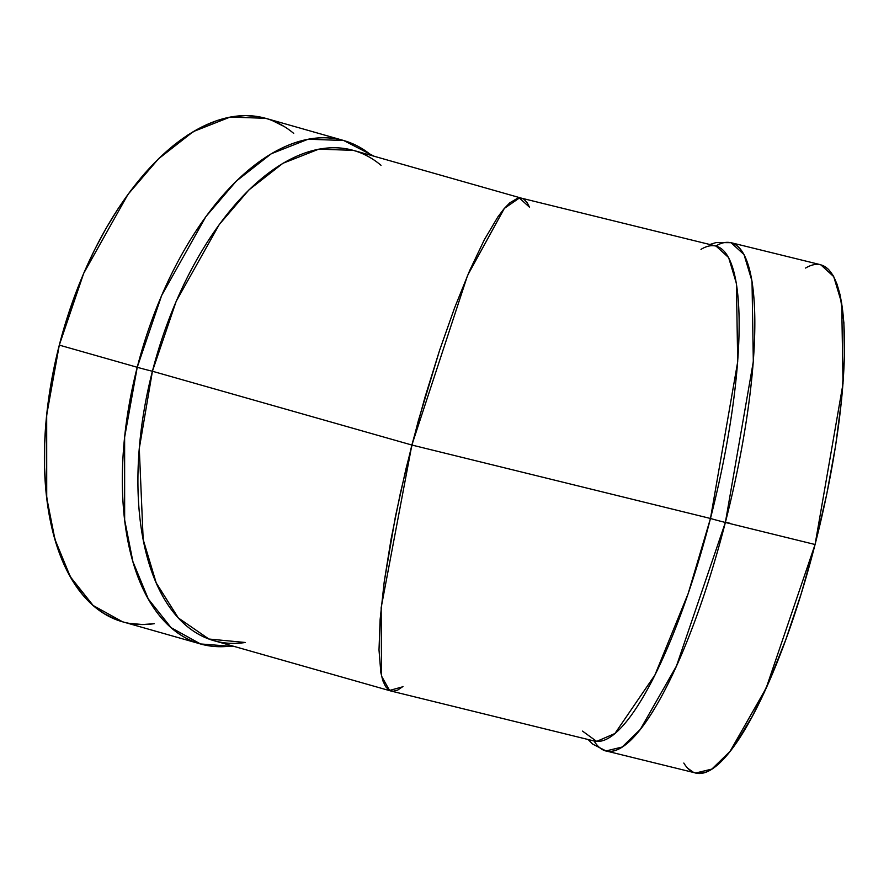 <?xml version="1.0" encoding="UTF-8"?>
<svg xmlns="http://www.w3.org/2000/svg" width="889" height="889" viewBox="0 0 889 889"><rect width="100%" height="100%" fill="white"/><g stroke="black" fill="none" stroke-linecap="round" stroke-linejoin="round"><path stroke-width="1.33" d="M725.446 522.132A18.202 0.767 14.4 0 0 730.336 523.365M402.973 686.475L397.739 690.064L393.071 691.298L389.015 690.142L385.604 686.63L382.87 680.785L380.848 672.673L379.003 649.948L380.136 619.333L384.192 582.006L395.405 516.62L405.884 469.214L418.297 420.853L439.499 350.61L454.557 307.938L469.692 270.512L484.316 239.774L497.873 216.916L504.074 208.726L509.83 202.803L517.465 198.303L521.843 198.269L517.465 198.303L509.83 202.803L504.074 208.726L497.873 216.916L484.316 239.774L469.692 270.512L454.557 307.938L439.499 350.61L425.086 396.905L411.874 445.033L152.419 371.246A254.876 133.128 -74.1 0 0 245.32 642.491L208.904 639.024L178.333 617.955L156.22 582.928L143.173 539.534L139.284 448.478L152.419 371.246A18.202 0.767 -165.6 0 1 137.239 367.279L124.627 437.221L124.649 519.932L132.894 561.592L148.263 598.93L171.099 627.667L200.492 643.947L234.774 646.592M594.119 740.993A261.71 61.385 -76.2 0 0 725.368 522.454A261.71 61.385 103.8 0 0 731.036 242.686L744.026 254.576L752.016 281.168L753.316 361.601L725.368 522.454A261.71 61.385 -76.2 0 1 606.02 750.949L622.167 747.027L640.369 729.302L676.462 666.028L725.368 522.454A18.202 0.767 -165.6 0 1 710.467 518.476L688.175 593.541L654.915 675.029L614.921 733.514L596.663 741.393L582.517 731.102M715.878 245.986A261.71 61.385 103.8 0 1 725.368 522.454L815.069 544.513L843.016 383.659L841.705 303.227L833.726 276.635L820.725 264.744L731.036 242.686L716.045 242.575L709.844 244.508M402.55 686.841L389.549 690.453L381.559 676.118L381.159 607.698L411.874 445.033L400.372 493.151L391.027 539.401L384.192 582.006L380.136 619.333L379.003 649.948L380.848 672.673L382.87 680.785L385.604 686.63L390.96 691.02L214.016 640.691A254.876 133.128 -74.1 0 1 152.419 371.246L176.178 301.338L219.261 224.517L248.931 189.902L282.913 163.298L318.851 149.13L353.466 150.374L521.843 198.269L523.788 199.136L527.199 202.648L529.444 207.159L519.387 198.003L504.341 208.415L467.547 275.479L411.874 445.033L710.467 518.476L737.692 361.823L736.414 283.491L728.647 257.588L715.989 246.02L521.599 198.203M588.085 739.504L592.696 744.093L606.02 750.949L695.709 773.008L711.867 769.085L730.069 751.361L766.162 688.086L815.069 544.513L725.368 522.454A18.202 0.767 -165.6 0 1 710.467 518.476L411.874 445.033L152.419 371.246A18.202 0.767 -165.6 0 1 137.239 367.279A261.71 136.684 105.9 0 0 200.492 643.947L122.549 621.778L93.156 605.498L70.32 576.761L54.951 539.423L46.717 497.762L46.684 415.052L59.296 345.11L53.573 370.057L49.206 394.994L46.228 419.697L44.683 443.922L44.572 467.436L45.895 490.017L48.651 511.442L52.818 531.5L58.33 550.002L65.164 566.771L73.231 581.65L82.466 594.485L92.778 605.165L104.057 613.577L116.215 619.644L122.704 621.822M695.643 772.997L699.076 773.43L705.533 772.274L712.5 768.674L719.901 762.673L727.669 754.317L735.736 743.693L752.438 716.09L769.363 680.896L785.854 639.48L801.289 593.43L815.069 544.513L725.368 522.454A18.202 0.767 -165.6 0 1 710.467 518.476L411.874 445.033L152.419 371.246A254.876 133.128 105.9 0 1 381.037 165.321A254.876 133.128 105.9 0 0 152.419 371.246A18.202 0.767 -165.6 0 1 137.239 367.279L59.296 345.11A261.71 136.684 105.9 0 0 154.253 623.689L142.651 624.534L129.116 623.311M232.196 645.859A261.71 136.684 105.9 0 1 137.239 367.279A261.71 136.684 -74.1 0 1 343.676 140.495L308.139 139.217L271.234 153.764L236.341 181.078L205.87 216.627L161.642 295.492L137.239 367.279L59.296 345.11L83.699 273.334L127.927 194.458L158.409 158.909L193.291 131.594L230.195 117.048L265.733 118.326L343.676 140.495L374.225 156.286M284.224 126.527L272.067 120.46M265.889 118.37L259.166 116.792L245.642 115.57L231.618 116.792L217.227 120.46L202.614 126.527L187.923 134.939L173.299 145.618L158.864 158.453L144.774 173.333L131.161 190.102L118.148 208.615L105.88 228.673L94.445 250.087L83.977 272.667L74.576 296.181L66.319 320.407L59.296 345.11L137.239 367.279A261.71 136.684 -74.1 0 1 371.646 155.553M390.96 691.02L594.23 741.015A254.876 59.774 103.8 0 0 710.467 518.476A254.876 59.774 -76.2 0 0 701.01 249.365A254.876 59.774 -76.2 0 1 710.467 518.476M683.819 763.051A261.71 61.385 -76.2 0 0 815.069 544.513L826.659 494.606L835.627 445.645L841.616 399.483L844.394 357.923L843.872 322.54L840.049 294.704L836.949 283.969L833.093 275.49L828.504 269.356L823.247 265.622M687.942 768.407L693.198 772.141M815.069 544.513A261.71 61.385 -76.2 0 0 805.578 268.056M293.703 133.383A261.71 136.684 105.9 0 0 59.296 345.11"/></g></svg>
